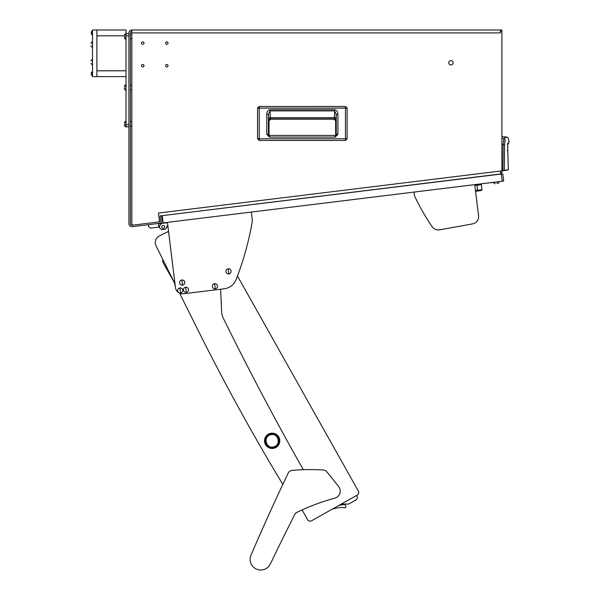 <?xml version="1.0" encoding="UTF-8"?>
<svg xmlns="http://www.w3.org/2000/svg" width="600" height="600" viewBox="0 0 600 600"><rect width="100%" height="100%" fill="white"/><g stroke="black" fill="none" stroke-linecap="round" stroke-linejoin="round"><path stroke-width="0.9" d="M142.77 66.9A1.2 1.2 0 0 0 143.977 65.692A1.2 1.2 0 0 0 142.77 64.492A1.2 1.2 0 0 0 141.57 65.692A1.2 1.2 0 0 0 142.77 66.9M166.815 66.9A1.2 1.2 0 0 0 168.015 65.692A1.2 1.2 0 0 0 166.815 64.492A1.2 1.2 0 0 0 165.608 65.692A1.2 1.2 0 0 0 166.815 66.9M166.815 44.318A1.2 1.2 0 0 0 168.015 43.11A1.2 1.2 0 0 0 166.815 41.91A1.2 1.2 0 0 0 165.608 43.11A1.2 1.2 0 0 0 166.815 44.318M142.77 44.318A1.2 1.2 0 0 0 143.977 43.11A1.2 1.2 0 0 0 142.77 41.91A1.2 1.2 0 0 0 141.57 43.11A1.2 1.2 0 0 0 142.77 44.318M131.843 38.775L130.387 38.775M131.843 34.335L130.387 34.335M131.843 89.775L130.387 89.775M131.843 85.328L130.387 85.328M131.843 126.195L130.387 126.195M131.843 121.755L130.387 121.755M450.915 64.965A2.183 2.183 0 0 0 453.105 62.782A2.183 2.183 0 0 0 450.915 60.593A2.183 2.183 0 0 0 448.732 62.782A2.183 2.183 0 0 0 450.915 64.965M500.452 32.918L131.843 32.918L131.843 223.612A1.455 1.455 0 0 0 133.477 225.06L159.51 221.865L158.422 213.045L501.908 170.865L501.908 31.455L500.452 31.455L500.452 32.918L131.843 32.918L131.843 30A2.917 2.917 0 0 0 128.933 32.918L128.933 223.792A2.917 2.917 0 0 0 132.203 226.688L159.488 223.335A2.917 2.917 0 0 0 162.023 220.087L161.49 215.752L160.042 215.925L160.575 220.267A1.455 1.455 0 0 1 159.51 221.85M159.308 221.888L132.023 225.24A1.455 1.455 0 0 1 130.387 223.792L130.387 32.918A1.455 1.455 0 0 1 131.843 31.455M500.452 31.455L500.452 30L501.908 30L501.908 31.455M500.452 30L131.843 30M501.908 170.865L501.908 171.225A2.917 2.917 0 0 1 500.76 173.542M500.452 171.045L500.812 173.94L496.965 174.413M489.63 175.312L484.695 176.062M501.322 174.023L502.77 173.843L503.655 181.072L502.215 181.252L501.322 174.023L161.49 215.752M160.042 215.925L500.812 173.94M345.472 140.445L259.222 140.445L257.565 138.788L257.558 108.12L259.222 106.462L345.472 106.455L347.13 108.12L347.13 138.788L345.472 140.445L259.222 140.445L259.222 138.788L257.558 138.788L257.565 108.12L345.472 108.12L345.472 138.788L259.222 138.788L259.222 106.462L345.472 106.462L345.472 108.12L347.13 108.12L347.13 138.788L345.472 138.788L345.472 140.445L347.13 138.788M269.048 120.855L269.048 135.337L269.048 120.855L270.72 119.183L269.048 120.855L268.74 120.547A1.672 1.672 135 0 1 270.413 118.875L333.968 119.183L270.72 119.183M335.647 120.855L335.647 135.33L335.647 120.855L333.968 119.183L335.647 120.855L335.955 120.547L336.248 114.345L336.248 134.333L335.168 135.435L269.505 135.435L269.505 137.108L266.767 134.347L268.44 134.347L268.44 114.345L270.038 110.903L334.65 110.903L336.248 114.345L337.92 114.345L337.92 134.333L336.248 134.333L335.168 135.435L335.715 135.435M337.92 134.333L335.168 137.108L335.168 135.435M266.767 134.347L266.767 114.345C266.722 111.863 267.81 110.325 270.038 109.718L334.65 109.718L334.418 117.66L270.278 117.66L270.413 118.875L334.275 118.875A1.672 1.672 -135 0 1 335.955 120.547M270.038 109.718L270.278 117.66A1.672 1.185 -2 0 0 268.597 118.845L268.74 120.547M266.767 114.345L268.44 114.345L268.597 118.845M268.868 135.435L269.505 135.435L268.455 134.498M336.248 134.333L336.075 135.067M268.612 135.18L268.44 134.347M333.968 119.183L334.418 117.66A1.672 1.185 2 0 1 336.09 118.845M501.908 138.218L503.88 138.39L506.933 137.062L501.908 136.627M501.908 144.593L503.13 144.705L503.88 138.39L505.192 139.77C509.235 137.678 509.235 137.678 505.192 139.77L504.57 144.863L503.13 144.705L502.928 170.483L501.908 170.625L504.345 170.333L504.57 144.863M501.908 170.993L502.98 170.843L501.908 170.993M502.928 170.483L508.342 169.77L507.502 170.205M504.045 170.692L508.365 169.77L507.638 169.852L508.342 169.77L507.78 150.322L508.365 169.77M507.772 143.82L507.78 150.322L507.795 143.722L507.285 144.33L508.388 143.655L509.07 142.118L508.222 138.188L506.933 137.062M124.417 88.718L124.417 88.972A2.917 2.917 0 0 0 125.738 90.315L126.015 90.315M124.417 86.108A2.917 2.917 0 0 1 125.738 84.78L125.738 90.315M124.417 87.87L124.417 88.365M124.417 86.685L124.417 86.13M124.417 125.137L124.417 125.392A2.917 2.917 0 0 0 125.738 126.743L126.015 126.743M124.417 122.528A2.917 2.917 0 0 1 125.738 121.208L125.738 126.743M124.417 124.297L124.417 124.837M124.417 122.55L124.417 123.135M502.215 181.252L163.102 222.892L162.218 215.663M167.078 222.405L162.788 223.298A3.645 3.645 0 0 0 159.615 227.355L159.705 228.075L159.57 226.995L150.532 228.105L148.5 226.515L148.282 224.708M490.5 182.692L493.71 182.558M487.8 175.538L494.092 174.907M475.463 190.553L477.63 190.29L477.015 185.227L481.35 184.695L481.972 189.757L481.335 190.567L475.553 191.28L478.56 215.798A7.283 7.283 0 0 1 472.665 223.845A2913.908 2913.908 0 0 1 439.44 229.83A7.283 7.283 0 0 1 432.18 226.77A7.283 7.283 0 0 0 439.44 229.83M477.015 185.227L474.84 185.498L474.735 184.627L478.56 215.798M477.72 191.01L477.63 190.29L481.972 189.757L481.335 190.567M158.445 223.83L167.123 222.765L158.445 223.83M158.4 223.47L158.85 227.085M164.678 226.733A1.455 1.455 0 0 0 163.05 225.465A1.455 1.455 0 0 0 161.782 227.093A1.455 1.455 0 0 0 163.41 228.36A1.455 1.455 0 0 0 164.678 226.733M159.705 228.075L161.73 229.665L165.345 229.222L166.935 227.19L166.8 226.11L167.887 225.975L168.547 231.375L159.285 235.987A7.283 7.283 0 0 0 156.007 245.752L162.96 259.733A2.917 2.917 0 0 0 163.02 262.485L174.405 282.735L175.433 287.43A7.283 7.283 0 0 0 183.547 293.775L224.265 288.772A14.572 14.572 0 0 0 236.04 279.66A291.39 291.39 0 0 0 252.382 220.733L251.317 212.062M167.52 226.02L166.8 226.11M167.123 222.765L162.788 223.298M197.235 328.642L179.58 293.145L197.235 328.642A2185.432 2185.432 0 0 0 282.825 484.41M220.642 289.222L221.61 311.947A14.572 14.572 0 0 0 223.087 317.745A2913.908 2913.908 0 0 0 303.315 469.71M168.547 231.375L159.285 235.987M156.007 245.752L175.005 283.942M307.582 519.675L302.1 509.918L307.582 519.675A2.917 2.917 0 0 0 311.55 520.785L332.212 509.168A43.71 43.71 0 0 1 337.778 507.825L337.793 507.817A22.215 22.215 0 0 1 343.59 507.585L345.097 507.72A0.728 0.728 0 0 0 345.87 506.812L345.735 506.287A7.283 7.283 0 0 0 345.472 505.47A1.455 1.455 0 0 0 343.868 504.562L338.873 505.425L341.865 503.745A2.917 2.917 0 0 0 343.08 504.03L347.895 504.082A2.917 2.917 0 0 0 349.358 503.707L355.815 500.077A2.917 2.917 0 0 0 356.933 496.11L356.572 495.48L357.27 495.082A2.917 2.917 0 0 0 358.38 491.115L237.465 275.985L358.38 491.115M311.55 520.785L357.27 495.082M163.02 262.485L174.405 282.735M340.462 507.525L341.798 507.495M341.58 507.495L341.04 507.502M167.438 222.36L175.433 287.43M414 192.083L414.442 195.697A218.542 218.542 0 0 0 432.18 226.77M334.868 498.127A7.283 7.283 0 0 0 338.64 486.548L326.91 471.885A5.1 5.1 0 0 0 323.235 469.98A218.542 218.542 0 0 0 292.32 470.34A5.1 5.1 0 0 0 288.135 473.22A2185.432 2185.432 0 0 0 250.987 555.18A10.635 10.635 0 0 0 255.96 568.86A10.635 10.635 0 0 0 270.345 563.977A2913.908 2913.908 0 0 1 294.66 514.605A5.1 5.1 0 0 1 296.993 512.31A218.542 218.542 0 0 1 334.868 498.127M179.895 287.947A2.588 2.588 0 0 0 177.645 290.827A2.588 2.588 0 0 0 180.525 293.085A2.588 2.588 0 0 0 182.782 290.197A2.588 2.588 0 0 0 179.895 287.947L180.525 293.085M182.782 290.197A2.588 2.588 0 0 0 179.895 287.94A2.588 2.588 0 0 0 177.645 290.827A2.588 2.588 0 0 0 180.525 293.085A2.588 2.588 0 0 0 182.782 290.197M279.585 439.02A7.65 7.65 0 0 0 270.353 433.38A7.65 7.65 0 0 0 264.72 442.612A7.65 7.65 0 0 0 273.945 448.245A7.65 7.65 0 0 0 279.585 439.02A7.65 7.65 0 0 0 270.353 433.38A7.65 7.65 0 0 0 264.72 442.612A7.65 7.65 0 0 0 273.945 448.245A7.65 7.65 0 0 0 279.585 439.02A7.65 7.65 0 0 0 270.353 433.38A7.65 7.65 0 0 0 264.72 442.612M278.88 439.185A6.923 6.923 0 0 0 270.525 434.085A6.923 6.923 0 0 0 265.425 442.44A6.923 6.923 0 0 0 273.78 447.54A6.923 6.923 0 0 0 278.88 439.185M270.69 434.775C278.385 432.518 281.505 445.335 273.608 446.857C265.913 449.107 262.8 436.29 270.69 434.775M228.188 268.808A2.588 2.588 0 0 0 225.938 271.688A2.588 2.588 0 0 0 228.817 273.945A2.588 2.588 0 0 0 231.075 271.058A2.588 2.588 0 0 0 228.188 268.808L228.817 273.945M231.075 271.058A2.588 2.588 0 0 0 228.188 268.8A2.588 2.588 0 0 0 225.938 271.688A2.588 2.588 0 0 0 228.817 273.945A2.588 2.588 0 0 0 231.075 271.058M214.605 283.688A2.588 2.588 0 0 0 212.347 286.567A2.588 2.588 0 0 0 215.235 288.825A2.588 2.588 0 0 0 217.485 285.938A2.588 2.588 0 0 0 214.605 283.688L215.235 288.825M217.493 285.938A2.588 2.588 0 0 0 214.605 283.68A2.588 2.588 0 0 0 212.347 286.567A2.588 2.588 0 0 0 215.235 288.825A2.588 2.588 0 0 0 217.493 285.938M181.86 279.998A2.588 2.588 0 0 0 179.602 282.885A2.588 2.588 0 0 0 182.49 285.135A2.588 2.588 0 0 0 184.74 282.255A2.588 2.588 0 0 0 181.86 279.998L182.49 285.135M184.748 282.255A2.588 2.588 0 0 0 181.86 279.998A2.588 2.588 0 0 0 179.602 282.885A2.588 2.588 0 0 0 182.49 285.142A2.588 2.588 0 0 0 184.748 282.255M185.685 287.235A2.588 2.588 0 0 0 183.428 290.123A2.588 2.588 0 0 0 186.315 292.373A2.588 2.588 0 0 0 188.565 289.493A2.588 2.588 0 0 0 185.685 287.235L186.315 292.373M188.565 289.493A2.588 2.588 0 0 0 185.685 287.235A2.588 2.588 0 0 0 183.428 290.123A2.588 2.588 0 0 0 186.315 292.373A2.588 2.588 0 0 0 188.565 289.493M495.188 183.727A2.917 2.917 0 0 1 493.71 182.572A2.917 2.917 0 0 0 495.188 183.727L495.21 183.727M498.053 183.375A2.917 2.917 0 0 0 499.207 181.898L499.178 181.627M493.68 182.303L499.207 181.898M496.942 183.517L497.475 183.45M128.933 126.885L126.015 126.885L126.015 124.703L128.933 124.703M128.933 35.828L126.015 35.828L126.015 124.703M126.015 35.828L126.015 33.645L128.933 33.645M126.015 33.645L126.015 30L96.877 30L96.877 35.828L124.417 35.828L96.877 35.828L96.877 70.793L126.015 70.793L96.877 70.793L96.877 76.62L126.015 76.62M96.877 30L92.505 30L92.505 76.62L96.877 76.62L96.877 30M91.305 72.765L91.305 74.782L92.505 75.787M92.505 71.633L91.305 72.637L92.31 71.633L91.305 72.637L92.31 71.633L92.31 75.787L91.305 74.782M92.505 59.287L90.907 60.608L92.227 59.287L92.505 64.823M91.305 31.965L91.305 33.983L92.505 34.987M92.505 30.84L91.305 31.845L92.31 30.84L91.305 31.845L92.31 30.84L92.31 34.987L91.305 33.983M92.505 41.805L90.907 43.125L92.227 41.805L92.505 47.34M124.417 37.725L124.417 37.98A2.917 2.917 0 0 0 125.738 39.322L126.015 39.322M124.417 35.115A2.917 2.917 0 0 1 125.738 33.787L125.738 39.322M124.417 36.877L124.417 37.418M124.417 35.693L124.417 35.138M335.168 137.108L269.505 137.108M334.65 109.718C336.877 110.325 337.972 111.87 337.92 114.345M507.96 142.875C509.438 141.87 509.438 141.87 507.96 142.875M507.067 150.57L507.78 150.322M257.558 138.788L259.222 140.445M347.13 108.12L345.472 106.455M259.222 106.455L257.558 108.12M269.505 135.435L268.455 134.49M508.388 143.655L507.285 144.33M507.668 146.708L507.675 147.135M507.743 149.407L507.78 150.113M90.907 63.495L92.227 64.823L90.907 63.495M90.907 46.013L92.227 47.34L90.907 46.013"/></g></svg>

